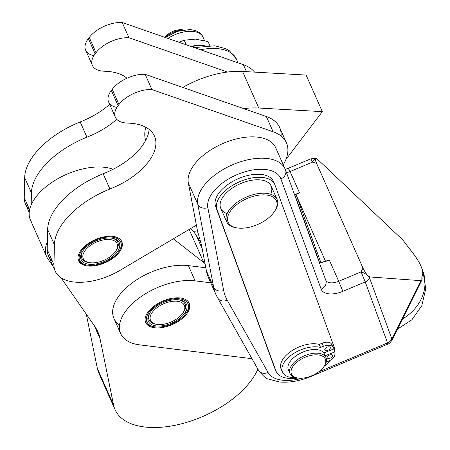 <?xml version="1.0" encoding="UTF-8"?>
<svg xmlns="http://www.w3.org/2000/svg" width="450" height="450" viewBox="0 0 450 450"><rect width="100%" height="100%" fill="white"/><g stroke="black" fill="none" stroke-linecap="round" stroke-linejoin="round"><path stroke-width="0.67" d="M334.89 354.459A8.859 4.708 -23.9 0 1 327.915 361.446L326.188 362.137L327.915 361.446A8.859 4.708 156.1 0 0 334.89 354.459L334.946 351.866L325.176 355.77L334.946 351.866L334.89 354.459M281.987 370.507A24.407 12.971 -23.9 0 1 290.762 351.495A24.407 12.971 -23.9 0 1 319.219 344.407L322.088 343.26A8.859 4.708 -23.9 0 1 331.284 343.783L334.046 348.84L332.696 345.791L334.046 348.84L323.781 352.941L334.046 348.84L332.634 346.832A8.859 4.708 156.1 0 0 323.438 346.309L320.569 347.456A24.407 12.971 156.1 0 0 285.637 360.411A24.407 12.971 156.1 0 0 295.762 377.64A24.407 12.971 -23.9 0 1 282.476 372.116A24.407 12.971 -23.9 0 1 293.372 353.694A24.407 12.971 -23.9 0 1 320.569 347.456L323.438 346.309A8.859 4.708 -23.9 0 1 332.634 346.832L331.284 343.783A8.859 4.708 156.1 0 0 322.088 343.26L323.438 346.309L322.088 343.26L319.219 344.407L320.569 347.456L319.219 344.407A24.407 12.971 156.1 0 0 292.022 350.646A24.407 12.971 156.1 0 0 281.126 369.067L282.476 372.116M329.439 355.084A2.953 1.569 -23.9 0 1 332.477 356.406A2.953 1.569 -23.9 0 1 327.741 358.301A2.953 1.569 -23.9 0 1 329.439 355.084A2.953 1.569 156.1 0 0 327.189 357.795A2.953 1.569 156.1 0 0 330.525 358.031A2.953 1.569 156.1 0 0 332.584 355.399A2.953 1.569 156.1 0 0 329.439 355.084M327.111 347.209A2.953 1.569 -23.9 0 1 330.154 348.536A2.953 1.569 -23.9 0 1 325.412 350.432A2.953 1.569 -23.9 0 1 327.111 347.209A2.953 1.569 156.1 0 0 324.861 349.92A2.953 1.569 156.1 0 0 328.196 350.156A2.953 1.569 156.1 0 0 330.255 347.529A2.953 1.569 156.1 0 0 327.111 347.209M333.669 348.992L334.946 351.866L333.669 348.992M275.017 368.843A31.494 16.734 -23.9 0 1 274.534 367.751L216.939 209.419A31.494 16.734 -23.9 0 1 239.687 181.693A31.494 16.734 -23.9 0 1 274.748 184.455A31.494 16.734 -23.9 0 1 274.972 185.012L333.911 346.387A31.494 16.734 -23.9 0 1 334.429 350.707A31.494 16.734 156.1 0 0 333.911 346.387L274.972 185.012A31.494 16.734 156.1 0 0 240.204 181.474A31.494 16.734 156.1 0 0 216.939 209.419L275.884 370.8A31.494 16.734 156.1 0 0 297.872 378.022A31.494 16.734 -23.9 0 1 276.109 371.357A31.494 16.734 -23.9 0 1 275.884 370.8L215.589 206.37A31.494 16.734 -23.9 0 1 238.854 178.425A31.494 16.734 -23.9 0 1 273.617 181.963M324.011 366.435A31.494 16.734 156.1 0 0 330.03 360.422A31.494 16.734 -23.9 0 1 324.011 366.435M227.126 213.587A27.557 14.642 -23.9 0 1 235.778 185.951A27.557 14.642 -23.9 0 1 263.216 180.399A27.557 14.642 -23.9 0 1 270.731 194.259M204.626 45.788L204.311 45.731A29.919 15.896 156.1 0 0 190.806 46.384A29.919 15.896 -23.9 0 1 204.615 45.788M191.582 46.654A31.494 16.734 -23.9 0 1 204.508 45.799A31.494 16.734 156.1 0 0 191.582 46.654M191.891 31.348A25.588 13.596 -23.9 0 1 203.001 37.125A25.588 13.596 156.1 0 0 191.891 31.348A25.588 13.596 156.1 0 0 167.867 38.396A25.588 13.596 -23.9 0 1 191.891 31.348M186.227 44.792L184.196 40.213L178.836 42.216L184.196 40.213L186.227 44.792M209.807 45.54L208.046 41.574L195.339 39.122L184.196 40.213L195.339 39.122L208.046 41.574L209.807 45.54M188.961 303.969L189.096 303.834A23.619 12.549 -23.9 0 1 189.231 305.246A23.619 12.549 156.1 0 0 189.096 303.834L188.961 303.969M188.466 302.479L188.522 302.136A23.619 12.549 156.1 0 0 188.263 301.657A23.619 12.549 -23.9 0 1 188.522 302.136L188.466 302.479M189.051 303.626A23.619 12.549 156.1 0 0 188.612 302.327A23.619 12.549 -23.9 0 1 188.64 302.389A23.619 12.549 -23.9 0 1 189.051 303.626M152.933 326.52L152.651 326.458A23.619 12.549 -23.9 0 1 150.902 325.986L150.649 325.896A23.619 12.549 -23.9 0 1 149.119 325.232L148.905 325.114A23.619 12.549 -23.9 0 1 147.623 324.264L147.448 324.124A23.619 12.549 -23.9 0 1 146.436 323.106L146.301 322.937A23.619 12.549 -23.9 0 1 145.569 321.772L145.479 321.581A23.619 12.549 -23.9 0 1 145.451 321.525A23.619 12.549 -23.9 0 1 145.164 320.754A23.619 12.549 156.1 0 0 145.479 321.581L145.569 321.772A23.619 12.549 156.1 0 0 146.301 322.937L146.436 323.106A23.619 12.549 156.1 0 0 147.448 324.124L147.623 324.264A23.619 12.549 156.1 0 0 148.905 325.114L149.119 325.232A23.619 12.549 156.1 0 0 150.649 325.896L150.902 325.986A23.619 12.549 156.1 0 0 152.651 326.458L152.933 326.52A23.619 12.549 156.1 0 0 153.416 326.604L154.502 326.79A22.438 11.925 -23.9 0 1 158.271 304.211A22.438 11.925 -23.9 0 1 188.528 306.619A22.438 11.925 -23.9 0 1 186.458 312.626A22.438 11.925 -23.9 0 1 154.502 326.79M186.458 312.626L187.054 311.704A23.619 12.549 156.1 0 0 187.549 310.882L187.684 310.635A23.619 12.549 156.1 0 0 188.449 309.026L188.544 308.779A23.619 12.549 156.1 0 0 189.011 307.209L189.062 306.973A23.619 12.549 156.1 0 0 189.225 305.471L189.225 305.471A23.619 12.549 -23.9 0 1 189.062 306.973L189.011 307.209A23.619 12.549 -23.9 0 1 188.544 308.779L188.449 309.026A23.619 12.549 -23.9 0 1 187.684 310.635L187.549 310.882A23.619 12.549 -23.9 0 1 186.739 312.171M188.528 306.619A22.438 11.925 156.1 0 0 157.056 304.959A22.438 11.925 156.1 0 0 156.769 327.032A22.438 11.925 156.1 0 0 188.528 306.619M187.048 307.058A20.863 11.087 -23.9 0 1 157.517 326.036A20.863 11.087 -23.9 0 1 157.787 305.511A20.863 11.087 -23.9 0 1 187.048 307.058A20.863 11.087 156.1 0 0 179.488 299.931A20.863 11.087 156.1 0 0 151.228 311.136A20.863 11.087 156.1 0 0 149.777 313.093A20.863 11.087 156.1 0 0 163.035 325.699A20.863 11.087 156.1 0 0 187.048 307.058M183.122 312.671A18.501 9.832 -23.9 0 1 156.774 324.349A18.501 9.832 -23.9 0 1 153.062 311.332A18.501 9.832 -23.9 0 1 176.102 301.185A18.501 9.832 -23.9 0 1 183.122 312.671L183.718 311.743A19.682 10.457 156.1 0 0 178.931 299.846A19.682 10.457 -23.9 0 1 183.403 312.216M156.251 324.248A19.682 10.457 -23.9 0 1 150.092 312.626A19.682 10.457 156.1 0 0 155.689 324.163L156.774 324.349M82.08 250.144A22.438 11.925 -23.9 0 1 110.143 236.993A22.438 11.925 -23.9 0 1 119.199 250.937A22.438 11.925 -23.9 0 1 87.249 265.095A22.438 11.925 -23.9 0 1 82.08 250.144A22.438 11.925 156.1 0 0 99.917 263.953A22.438 11.925 156.1 0 0 118.581 239.434A22.438 11.925 156.1 0 0 82.08 250.144M78.081 259.56L78.373 259.746L78.081 259.56M86.721 264.999A23.619 12.549 -23.9 0 1 85.191 264.724L84.915 264.662A23.619 12.549 -23.9 0 1 83.216 264.139L82.969 264.043A23.619 12.549 -23.9 0 1 81.495 263.334L81.287 263.211A23.619 12.549 -23.9 0 1 80.066 262.327L79.897 262.176A23.619 12.549 -23.9 0 1 78.953 261.124L78.823 260.955A23.619 12.549 -23.9 0 1 78.413 260.286A23.619 12.549 156.1 0 0 78.823 260.955L78.953 261.124A23.619 12.549 156.1 0 0 79.897 262.176L80.066 262.327A23.619 12.549 156.1 0 0 81.287 263.211L81.495 263.334A23.619 12.549 156.1 0 0 82.969 264.043L83.216 264.139A23.619 12.549 156.1 0 0 84.915 264.662L85.191 264.724A23.619 12.549 156.1 0 0 86.164 264.915L87.249 265.095M119.199 250.937L119.796 250.009A23.619 12.549 156.1 0 0 120.038 249.621L120.189 249.368A23.619 12.549 156.1 0 0 121.016 247.753L121.117 247.506A23.619 12.549 156.1 0 0 121.657 245.931L121.714 245.689A23.619 12.549 156.1 0 0 121.95 244.17L121.967 243.945A23.619 12.549 156.1 0 0 121.899 242.511L121.866 242.297A23.619 12.549 156.1 0 0 121.567 241.161A23.619 12.549 -23.9 0 1 121.866 242.297L121.899 242.511A23.619 12.549 -23.9 0 1 121.967 243.945L121.95 244.17A23.619 12.549 -23.9 0 1 121.714 245.689L121.657 245.931A23.619 12.549 -23.9 0 1 121.117 247.506L121.016 247.753A23.619 12.549 -23.9 0 1 120.189 249.368L120.038 249.621M83.351 250.217A20.863 11.087 -23.9 0 1 117.293 240.261A20.863 11.087 -23.9 0 1 99.939 263.059A20.863 11.087 -23.9 0 1 83.351 250.217A20.863 11.087 156.1 0 0 82.524 251.404A20.863 11.087 156.1 0 0 90.484 264.358A20.863 11.087 156.1 0 0 116.477 252.838A20.863 11.087 156.1 0 0 112.23 238.236A20.863 11.087 156.1 0 0 83.351 250.217M115.864 250.982A18.501 9.832 -23.9 0 1 89.522 262.654A18.501 9.832 -23.9 0 1 85.258 250.329A18.501 9.832 -23.9 0 1 108.399 239.479A18.501 9.832 -23.9 0 1 115.864 250.982L116.46 250.054A19.682 10.457 156.1 0 0 111.673 238.151A19.682 10.457 -23.9 0 1 116.145 250.526M88.993 262.558A19.682 10.457 -23.9 0 1 82.834 250.931A19.682 10.457 156.1 0 0 88.431 262.474L89.522 262.654M85.258 250.329A18.501 9.832 156.1 0 0 99.968 261.714A18.501 9.832 156.1 0 0 115.358 241.498A18.501 9.832 156.1 0 0 85.258 250.329M153.062 311.332A18.501 9.832 156.1 0 0 166.202 323.685A18.501 9.832 156.1 0 0 183.083 303.593A18.501 9.832 156.1 0 0 153.062 311.332M324.084 366.322L324.681 365.394A19.682 10.457 156.1 0 0 326.25 358.312A19.682 10.457 156.1 0 0 298.569 358.875A19.682 10.457 156.1 0 0 296.651 377.814L297.737 378A18.501 9.832 -23.9 0 1 299.543 360.197A18.501 9.832 -23.9 0 1 325.564 359.668A18.501 9.832 -23.9 0 1 324.084 366.322A18.501 9.832 -23.9 0 1 297.737 378M326.002 357.632L324.377 353.976A19.682 10.457 156.1 0 0 302.147 352.389A19.682 10.457 156.1 0 0 288.388 369.923L290.014 373.584A19.682 10.457 -23.9 0 1 303.767 356.046A19.682 10.457 -23.9 0 1 326.002 357.632A19.682 10.457 -23.9 0 1 326.25 358.312A19.682 10.457 -23.9 0 1 324.366 365.867M297.208 377.899A19.682 10.457 -23.9 0 1 290.014 373.584M325.564 359.668A18.501 9.832 156.1 0 0 297.405 361.738A18.501 9.832 156.1 0 0 302.265 378.163A18.501 9.832 156.1 0 0 325.564 359.668M289.536 371.604A19.682 10.457 -23.9 0 1 301.044 352.896A19.682 10.457 -23.9 0 1 324.63 354.656M183.218 29.919L182.678 29.829A12.791 6.801 156.1 0 0 170.572 32.535A12.791 6.801 156.1 0 0 164.841 37.344A12.791 6.801 -23.9 0 1 170.572 32.535A12.791 6.801 -23.9 0 1 183.178 29.925M170.494 33.615A15.744 8.37 -23.9 0 1 182.154 30.105A15.744 8.37 156.1 0 0 170.494 33.615A15.744 8.37 156.1 0 0 165.234 37.485A15.744 8.37 -23.9 0 1 170.494 33.615M274.646 211.264L275.243 210.336A27.557 14.642 156.1 0 0 270.585 194.214A27.557 14.642 156.1 0 0 241.723 199.361A27.557 14.642 156.1 0 0 236.002 227.722L237.088 227.903A26.376 14.018 -23.9 0 1 242.561 200.762A26.376 14.018 -23.9 0 1 270.191 195.829A26.376 14.018 -23.9 0 1 274.646 211.264A26.376 14.018 -23.9 0 1 237.088 227.903M277.093 199.468L271.148 186.053A27.557 14.642 156.1 0 0 235.778 185.951A27.557 14.642 156.1 0 0 220.764 208.378L226.704 221.794A27.557 14.642 -23.9 0 1 241.723 199.361A27.557 14.642 -23.9 0 1 277.093 199.468A27.557 14.642 -23.9 0 1 274.933 210.803M236.554 227.807A27.557 14.642 -23.9 0 1 226.704 221.794M242.561 200.762A26.376 14.018 156.1 0 0 237.454 227.964A26.376 14.018 156.1 0 0 276.902 205.909A26.376 14.018 156.1 0 0 242.561 200.762M193.494 231.654A118.097 62.758 -23.9 0 1 196.335 235.513L200.762 242.499L196.335 235.513L202.174 248.687L196.335 235.513A118.097 62.758 156.1 0 0 193.494 231.654L197.792 232.183L193.494 231.654A118.097 62.758 156.1 0 0 190.597 228.589A118.097 62.758 -23.9 0 1 193.494 231.654M101.278 377.252A78.728 41.839 -23.9 0 1 97.346 368.387L86.293 314.156L97.346 368.387L113.558 404.972A78.728 41.839 156.1 0 0 180.54 424.046A78.728 41.839 156.1 0 0 257.867 369.141A78.728 41.839 -23.9 0 1 184.826 422.91A78.728 41.839 -23.9 0 1 115.037 409.624A78.728 41.839 -23.9 0 1 113.558 404.972L100.08 338.827L113.558 404.972L97.346 368.387A78.728 41.839 156.1 0 0 98.826 373.039L115.037 409.624M31.804 222.508A51.176 27.197 -23.9 0 1 31.174 204.936A51.176 27.197 156.1 0 0 30.442 220.084L46.654 256.669A51.176 27.197 -23.9 0 1 47.385 241.521A51.176 27.197 156.1 0 0 48.021 259.093L53.111 266.423L48.021 259.093A51.176 27.197 -23.9 0 1 46.654 256.669M185.737 315.118A23.816 12.656 156.1 0 0 189.225 303.221A23.816 12.656 156.1 0 0 162.321 301.298A23.816 12.656 156.1 0 0 145.676 322.521A23.816 12.656 156.1 0 0 163.198 327.381A23.816 12.656 156.1 0 0 185.737 315.118A23.816 12.656 -23.9 0 1 147.15 324.647A23.816 12.656 -23.9 0 1 169.459 298.845A23.816 12.656 -23.9 0 1 185.737 315.118M119.537 324.984A51.176 27.197 -23.9 0 1 127.929 286.312A51.176 27.197 -23.9 0 1 188.376 265.618L205.819 267.761L188.376 265.618L195.126 280.862A51.176 27.197 156.1 0 0 128.154 308.036A51.176 27.197 156.1 0 0 139.77 344.88L251.955 358.673L139.77 344.88A51.176 27.197 -23.9 0 1 120.662 333.602A51.176 27.197 -23.9 0 1 140.541 296.989A51.176 27.197 -23.9 0 1 195.126 280.862L188.376 265.618A51.176 27.197 156.1 0 0 133.785 281.745A51.176 27.197 156.1 0 0 113.906 318.358L120.662 333.602M195.126 280.862L210.729 282.78L195.126 280.862M205.02 263.582A118.097 62.758 156.1 0 0 203.844 262.631L173.34 238.804L203.844 262.631A118.097 62.758 -23.9 0 1 205.02 263.582M52.341 261.067A49.219 26.156 -23.9 0 1 47.211 249.497L47.644 229.489A70.858 37.654 -23.9 0 1 103.146 173.756A57.223 30.409 156.1 0 0 149.096 129.375A57.223 30.409 -23.9 0 1 103.146 173.756L109.901 189A70.858 37.654 156.1 0 0 54.399 244.732L53.966 264.741L47.211 249.497A49.219 26.156 156.1 0 0 48.437 255.876L55.193 271.119A49.219 26.156 -23.9 0 1 53.966 264.741A49.219 26.156 156.1 0 0 120.285 270.208A49.219 26.156 -23.9 0 1 55.193 271.119M60.986 277.746L94.708 326.261A118.097 62.758 -23.9 0 1 100.08 338.827A118.097 62.758 156.1 0 0 97.864 331.853A118.097 62.758 156.1 0 0 94.708 326.261L60.986 277.746M113.124 169.279A51.176 27.197 156.1 0 0 66.803 174.229A51.176 27.197 156.1 0 0 31.174 204.936L31.433 192.904L24.677 177.66A70.858 37.654 -23.9 0 1 80.179 121.927A57.223 30.409 156.1 0 0 109.659 104.366A57.223 30.409 -23.9 0 1 80.179 121.927L86.934 137.171A57.223 30.409 156.1 0 0 116.747 119.317A57.223 30.409 -23.9 0 1 86.934 137.171L80.179 121.927A70.858 37.654 156.1 0 0 24.677 177.66L24.244 197.668L24.677 177.66L31.433 192.904A70.858 37.654 -23.9 0 1 86.934 137.171A70.858 37.654 156.1 0 0 31.433 192.904L31.174 204.936A51.176 27.197 -23.9 0 1 66.803 174.229A51.176 27.197 -23.9 0 1 113.124 169.279M94.163 325.474L100.08 338.827L94.163 325.474M189.141 229.449L203.844 262.631L189.141 229.449M116.893 107.432A25.588 13.596 -23.9 0 1 111.347 90.444L112.219 89.291A25.588 13.596 -23.9 0 1 145.164 74.329L243.686 108.624L145.164 74.329L151.92 89.573L273.105 131.76A59.046 31.376 -23.9 0 1 286.431 142.808A59.046 31.376 -23.9 0 1 283.258 164.801A59.046 31.376 156.1 0 0 273.105 131.76L266.349 116.516L273.105 131.76L151.92 89.573L145.164 74.329A25.588 13.596 156.1 0 0 112.219 89.291L118.974 104.535A25.588 13.596 -23.9 0 1 151.92 89.573A25.588 13.596 156.1 0 0 118.974 104.535L118.097 105.688A25.588 13.596 156.1 0 0 126.467 123.008L129.645 123.193A57.223 30.409 -23.9 0 1 154.879 149.721A57.223 30.409 -23.9 0 1 109.901 189A57.223 30.409 156.1 0 0 154.479 136.114A57.223 30.409 156.1 0 0 129.645 123.193L126.467 123.008A25.588 13.596 -23.9 0 1 115.363 117.231A25.588 13.596 -23.9 0 1 118.097 105.688L111.347 90.444A25.588 13.596 156.1 0 0 108.608 101.987L115.363 117.231M296.314 195.322A1.181 1.001 -20.1 0 0 294.823 194.867L319.742 263.098L294.823 194.867L299.537 192.887A11.807 6.277 -23.9 0 1 295.009 194.22L294.362 194.186L295.009 194.22A11.807 6.277 156.1 0 0 299.537 192.887L294.823 194.867A1.181 1.001 159.9 0 1 296.314 195.322L320.957 262.794L296.314 195.322L325.266 260.674L296.314 195.322M325.254 261.197A1.181 1.001 -20.1 0 0 325.226 260.567A1.181 1.001 159.9 0 1 325.254 261.197M210.156 281.098A118.097 62.758 -23.9 0 1 206.398 270.804L213.626 287.117L197.792 204.249A47.239 25.104 -23.9 0 1 234.405 163.986A47.239 25.104 -23.9 0 1 285.092 168.93A47.239 25.104 -23.9 0 1 285.424 169.763A47.239 25.104 156.1 0 0 285.092 168.93A47.239 25.104 156.1 0 0 234.405 163.986A47.239 25.104 156.1 0 0 197.792 204.249A7.875 6.621 -10.8 0 0 207.849 207.653A7.875 6.621 169.2 0 1 197.792 204.249L213.626 287.117A7.875 6.621 -10.8 0 0 223.678 290.514A110.222 58.573 156.1 0 0 227.188 300.122A110.222 58.573 -23.9 0 1 223.678 290.514L207.849 207.653A39.364 20.919 -23.9 0 1 239.006 173.841A39.364 20.919 -23.9 0 1 280.873 178.909L321.126 289.119A19.682 10.457 156.1 0 0 342.855 291.33L365.237 281.914L361.097 271.884L362.987 268.093L316.586 163.389C315.107 159.924 315 158.31 316.266 158.552L318.223 159.93L402.857 240.019L409.292 248.468C415.569 256.089 419.687 262.553 421.656 267.846C423.09 271.806 423.157 274.798 421.853 276.812L421.841 280.091L420.868 280.671L391.86 338.979L420.868 280.671L370.08 276.958L369.574 277.971L370.08 276.958C367.864 276.289 365.501 273.336 362.987 268.093L361.097 271.884A7.875 3.127 26.5 0 1 369.574 277.971L391.86 338.979A7.875 3.127 26.5 0 1 391.871 340.335A7.875 3.127 -153.5 0 0 391.86 338.979A7.875 6.666 159.9 0 1 387.523 342.928L365.237 281.914A7.875 6.666 -20.1 0 0 369.574 277.971A7.875 3.127 -153.5 0 0 361.097 271.884L365.237 281.914L387.523 342.928A7.875 6.666 -20.1 0 0 391.86 338.979L369.574 277.971A7.875 6.666 159.9 0 1 365.237 281.914L342.855 291.33A19.682 10.457 -23.9 0 1 321.126 289.119L280.873 178.909A39.364 20.919 156.1 0 0 239.006 173.841A39.364 20.919 156.1 0 0 207.849 207.653L223.678 290.514A7.875 6.621 169.2 0 1 213.626 287.117L206.398 270.804L202.129 248.462C201.308 244.221 199.828 238.691 197.691 231.868C199.828 238.691 201.308 244.221 202.129 248.462L206.398 270.804A118.097 62.758 156.1 0 0 208.699 278.201L215.927 294.508A118.097 62.758 -23.9 0 1 213.626 287.117A118.097 62.758 156.1 0 0 215.927 294.508L217.631 297.894A7.875 6.66 150.5 0 1 217.384 297.411A118.097 62.758 -23.9 0 1 215.927 294.508M319.539 263.126L322.509 262.226M387.523 342.928L387.872 344.087L387.523 342.928L318.639 371.902L387.523 342.928M411.188 300.139L421.009 280.671M311.029 376.082L311.085 376.386L311.029 376.082M217.631 297.894A7.875 6.66 -29.5 0 0 227.188 300.122A7.875 6.66 150.5 0 1 217.631 297.894L258.486 370.238A7.875 6.66 -29.5 0 0 268.043 372.459L227.188 300.122L268.043 372.459A39.364 20.919 156.1 0 0 302.394 378.157A39.364 20.919 -23.9 0 1 268.043 372.459A7.875 6.66 150.5 0 1 258.486 370.238A7.875 6.66 150.5 0 1 258.238 369.748M280.873 178.909A7.875 6.666 -20.1 0 0 285.564 170.111A7.875 6.666 159.9 0 1 280.873 178.909M321.126 289.119A7.875 6.666 -20.1 0 0 325.822 280.322A7.875 6.666 159.9 0 1 321.126 289.119M285.424 169.763A7.875 6.666 159.9 0 1 285.564 170.111L275.631 147.589A47.239 25.104 156.1 0 0 224.944 142.644A47.239 25.104 156.1 0 0 188.336 182.908L197.691 231.868L196.408 225.152L120.285 270.208L196.408 225.152L188.336 182.908L197.792 204.249L188.336 182.908A47.239 25.104 -23.9 0 1 225.726 142.335A47.239 25.104 -23.9 0 1 275.968 148.421M325.789 280.232A11.807 6.277 156.1 0 0 338.715 281.301L361.097 271.884L338.715 281.301L342.855 291.33L338.715 281.301A11.807 6.277 -23.9 0 1 325.761 280.181L285.564 170.111M325.676 279.973A7.875 6.666 159.9 0 1 325.822 280.322M324.731 261.293A11.807 6.277 156.1 0 0 329.259 259.959L324.546 261.939L329.259 259.959L338.715 281.301L329.259 259.959A11.807 6.277 -23.9 0 1 324.731 261.293L320.67 262.879M316.586 163.389L312.463 162.129L290.081 171.54L299.537 192.887L290.081 171.54L312.463 162.129A7.875 2.79 -73 0 1 316.204 158.535A7.875 2.79 107 0 0 312.463 162.129L316.586 163.389L362.987 268.093C365.501 273.336 367.864 276.289 370.08 276.958L420.868 280.671C422.016 280.659 422.342 279.371 421.853 276.812C424.693 271.71 420.502 262.266 409.292 248.468L402.857 240.019L318.223 159.93C315.146 157.32 314.601 158.473 316.586 163.389M311.197 159.964L310.849 158.805L312.463 162.129L310.849 158.805L288.461 168.221L290.081 171.54L288.461 168.221L285.266 169.346M316.232 158.546A7.875 2.79 107 0 0 316.204 158.535L310.849 158.805M288.816 169.38L288.461 168.221M194.282 47.593L214.819 45.799L225.799 48.724L229.466 50.839L236.453 59.175A47.239 25.104 156.1 0 0 200.514 49.764A47.239 25.104 -23.9 0 1 236.453 59.175A47.239 25.104 -23.9 0 1 236.79 60.008M286.509 172.693A11.807 6.277 156.1 0 0 290.081 171.54A11.807 6.277 -23.9 0 1 286.509 172.693M421.656 267.846L423.034 271.626A45.27 38.323 159.9 0 1 402.497 318.971A45.27 38.323 -20.1 0 0 423.034 271.626L425.756 288.754L421.836 305.64L411.885 319.793L397.44 329.141M274.748 184.455L273.398 181.406A31.494 16.734 156.1 0 0 238.337 178.644A31.494 16.734 156.1 0 0 215.589 206.37L274.534 367.751A31.494 16.734 156.1 0 0 274.759 368.308L276.109 371.357M254.526 72.118A59.046 31.376 156.1 0 0 243.382 64.688L246.476 71.657L243.382 64.688L122.192 22.5L128.947 37.744L227.475 72.039L128.947 37.744L122.192 22.5L243.382 64.688A59.046 31.376 -23.9 0 1 254.526 72.118M29.374 209.239A49.219 26.156 -23.9 0 1 24.244 197.668A49.219 26.156 156.1 0 0 25.47 204.047L29.211 212.484M126.017 78.666A57.223 30.409 156.1 0 0 126.129 77.546A57.223 30.409 -23.9 0 1 126.017 78.666M93.926 55.603A25.588 13.596 -23.9 0 1 88.374 38.616L89.252 37.462A25.588 13.596 -23.9 0 1 122.192 22.5A25.588 13.596 156.1 0 0 89.252 37.462L96.008 52.706A25.588 13.596 -23.9 0 1 128.947 37.744A25.588 13.596 156.1 0 0 96.008 52.706L89.252 37.462L88.374 38.616A25.588 13.596 156.1 0 0 85.641 50.158L92.391 65.402A25.588 13.596 -23.9 0 1 95.13 53.859L88.374 38.616L95.13 53.859L96.008 52.706L95.13 53.859A25.588 13.596 156.1 0 0 103.5 71.179A25.588 13.596 -23.9 0 1 92.391 65.402M29.604 209.768L24.244 197.668L29.604 209.768M106.678 71.364L103.5 71.179L106.678 71.364A57.223 30.409 -23.9 0 1 126.956 78.227A57.223 30.409 156.1 0 0 106.678 71.364M286.431 142.808L279.675 127.564A59.046 31.376 156.1 0 0 266.349 116.516L243.686 108.624L266.349 116.516A59.046 31.376 -23.9 0 1 281.109 136.041M88.853 266.079A23.619 12.549 -23.9 0 1 89.353 242.786A23.619 12.549 -23.9 0 1 122.377 244.671A23.619 12.549 -23.9 0 1 88.853 266.079A23.619 12.549 156.1 0 0 113.31 258.002A23.619 12.549 156.1 0 0 121.787 241.611A23.619 12.549 156.1 0 0 95.108 239.704A23.619 12.549 156.1 0 0 78.598 260.747A23.619 12.549 156.1 0 0 88.853 266.079M47.644 229.489L47.211 249.497L53.966 264.741L54.399 244.732L47.644 229.489L54.399 244.732A70.858 37.654 -23.9 0 1 109.901 189L103.146 173.756A70.858 37.654 156.1 0 0 47.644 229.489M118.974 104.535L112.219 89.291L111.347 90.444L118.097 105.688L118.974 104.535M145.631 140.456A68.889 36.608 -23.9 0 1 145.783 127.237A68.889 36.608 156.1 0 0 145.631 140.456M182.796 87.429A68.889 36.608 -23.9 0 1 227.475 72.039A68.889 36.608 156.1 0 0 182.796 87.429M285.924 159.474L322.324 111.645L258.773 108.022A68.889 36.608 156.1 0 0 243.686 108.624A68.889 36.608 -23.9 0 1 258.773 108.022L242.561 71.438A68.889 36.608 156.1 0 0 227.475 72.039A68.889 36.608 -23.9 0 1 242.561 71.438L258.773 108.022L322.324 111.645L285.924 159.474M306.113 75.06L322.324 111.645L306.113 75.06L242.561 71.438L306.113 75.06M165.285 37.502L177.266 31.376L189.81 29.537C196.971 30.352 201.364 32.878 203.001 37.125L204.542 40.613M188.387 301.815L188.64 302.389M258.486 370.238C262.957 375.896 266.203 378.816 268.206 378.99L279.377 381.977C289.412 382.871 299.981 381.004 311.085 376.386L387.872 344.087C388.839 344.014 390.173 342.765 391.871 340.335L421.841 280.091M236.453 59.175L238.078 62.837"/></g></svg>
